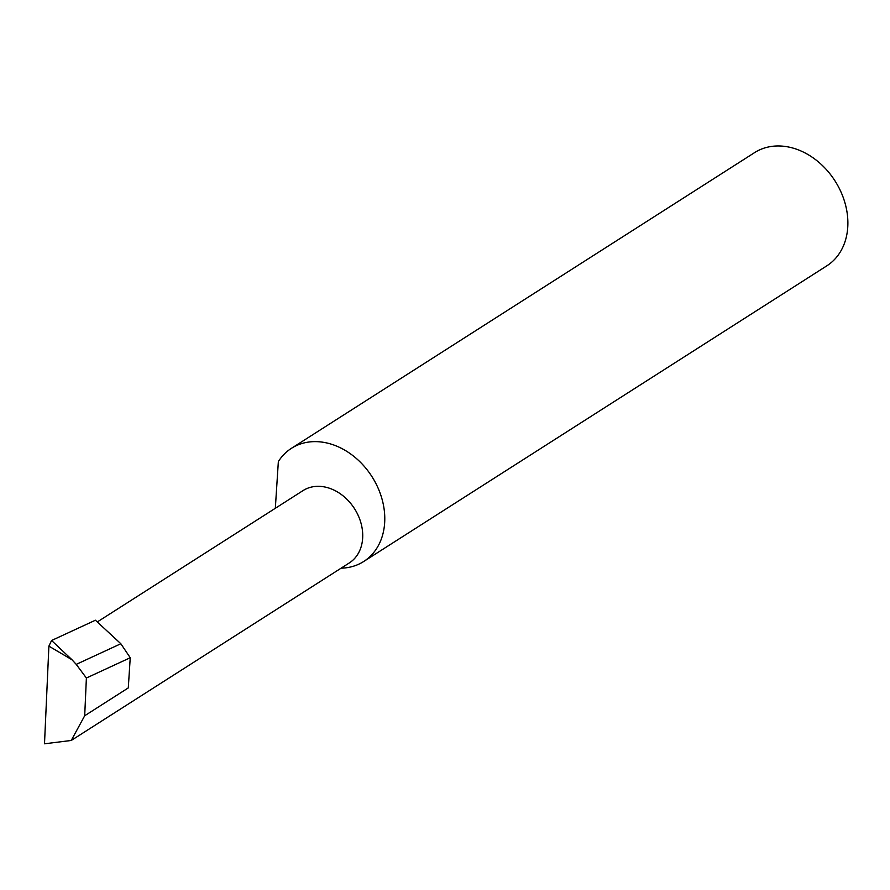 <?xml version="1.0" encoding="UTF-8"?>
<svg xmlns="http://www.w3.org/2000/svg" width="890" height="890" viewBox="0 0 890 890"><rect width="100%" height="100%" fill="white"/><g stroke="black" fill="none" stroke-linecap="round" stroke-linejoin="round"><path stroke-width="1.33" d="M97.644 621.721L303.045 490.59A42.943 33.653 57.4 0 1 328.666 487.987A42.943 33.653 57.4 0 1 361.017 523.231A42.943 33.653 57.4 0 1 349.258 562.97L71.245 740.469L84.695 715.749L86.386 678.013L76.228 664.374L120.84 643.748L95.419 620.219L51.575 640.5L72.034 659.802L48.894 646.129L44.5 743.795L71.245 740.469M341.104 568.176A67.151 52.621 -122.6 0 0 363.699 561.501L826.81 265.843A67.151 52.621 -122.6 0 0 845.2 203.699A67.151 52.621 -122.6 0 0 794.603 148.574A67.151 52.621 -122.6 0 0 754.542 152.646L291.442 448.315A67.151 52.621 -122.6 0 0 278.348 461.565L275.322 508.29M363.699 561.501A67.151 52.621 -122.6 0 0 382.099 499.357A67.151 52.621 -122.6 0 0 331.492 444.232A67.151 52.621 -122.6 0 0 291.442 448.315M84.695 715.749L128.282 687.914L130.24 657.732L120.84 643.748M130.24 657.732L86.386 678.013M76.228 664.374L72.034 659.802M48.894 646.129L51.575 640.5"/></g></svg>
